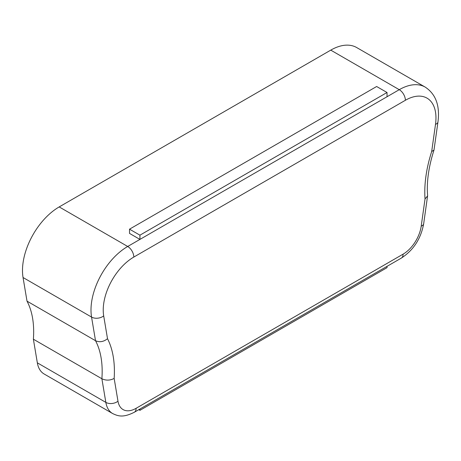 <?xml version="1.0" encoding="UTF-8"?>
<svg xmlns="http://www.w3.org/2000/svg" width="461" height="461" viewBox="0 0 461 461"><rect width="100%" height="100%" fill="white"/><g stroke="black" fill="none" stroke-linecap="round" stroke-linejoin="round"><path stroke-width="0.69" d="M437.95 122.004L433.991 150.067C428.667 166.663 426.529 181.767 427.589 195.383L427.572 195.96L425.03 198.927A107.69 62.177 120 0 1 431.68 151.542L435.501 124.337A8.65 4.051 8 0 0 437.95 122.004C440.059 105.725 435.818 94.096 425.215 87.112A51.897 29.965 120 0 0 399.266 89.682L139.931 239.409L139.931 235.173L387.033 92.505L387.033 96.747M433.991 150.067L431.68 151.542M435.501 124.337A43.248 24.969 120 0 0 405.38 100.279L133.811 257.065A8.65 4.996 -120 0 0 127.697 246.474A51.897 29.965 120 0 0 91.555 317.076L95.513 340.702L27.009 301.148A99.04 57.181 -60 0 1 33.382 339.204L101.881 378.752C105.99 380.671 110.081 380.555 114.161 378.412L117.981 401.208A26.018 15.023 120 0 0 136.099 408.302L403.098 254.149A26.018 15.023 120 0 0 421.216 226.138L425.03 198.927M425.215 87.112L356.71 47.564A51.897 29.965 120 0 0 330.762 50.134L59.192 206.92A51.897 29.965 120 0 0 23.05 277.522L27.009 301.148M387.033 92.505L376.637 86.507L129.529 229.169L129.529 233.41L139.931 239.409L127.697 246.474L59.192 206.92M33.382 339.204L37.335 362.83L105.84 402.384L101.881 378.752A99.04 57.181 120 0 0 95.513 340.702C99.599 342.506 103.598 341.837 107.511 338.702L103.696 315.9A8.65 5.786 170.5 0 1 91.555 317.076L23.05 277.522M129.529 229.169L139.931 235.173M139.931 409.016L139.931 410.33L387.033 267.662L387.033 266.349M138.79 409.673L139.931 410.33M37.335 362.83A34.667 20.013 120 0 0 44.141 373.998L112.645 413.552A34.667 20.013 120 0 1 105.84 402.384A8.65 5.786 -9.5 0 0 117.981 401.208M133.811 257.065A43.248 24.969 120 0 0 103.696 315.9M405.38 100.279A8.65 4.996 -120 0 0 399.266 89.682L330.762 50.134M427.572 195.96L423.665 223.81C420.887 238.786 413.431 250.219 401.306 258.108L134.307 412.261A8.65 4.996 -120 0 0 136.099 408.302M401.306 258.108A8.65 4.996 -120 0 0 403.098 254.149M423.665 223.81A8.65 4.051 -172 0 1 421.216 226.138M114.161 378.412A107.69 62.177 120 0 0 107.511 338.702M134.307 412.261C123.012 417.937 118.108 416.133 112.645 413.552"/></g></svg>

